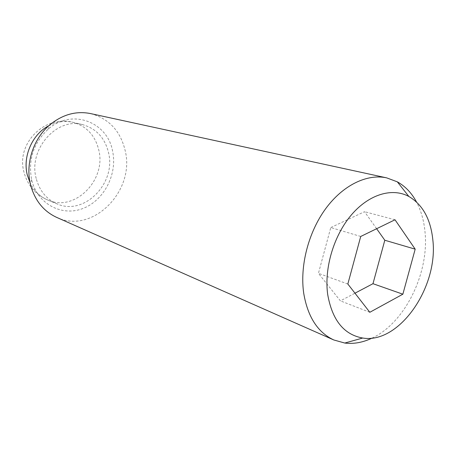 <?xml version="1.0" encoding="UTF-8"?>
<svg xmlns="http://www.w3.org/2000/svg" width="456" height="456" viewBox="0 0 456 456"><rect width="100%" height="100%" fill="white"/><g stroke="black" fill="none" stroke-linecap="round" stroke-linejoin="round"><path stroke-width="0.34" stroke-dasharray="2.28 1.71" d="M36.212 178.518C27.936 149.488 56.852 116.884 82.753 124.682C96.358 128.649 104.96 138.008 108.551 152.754C116.348 183.255 84.092 216.258 56.943 203.838C46.444 199.221 39.529 190.779 36.212 178.518M372.13 338.078C405.031 322.82 429.398 272.922 424.992 231.79C423.926 220.607 421.093 210.666 416.499 201.974M56.681 217.398C92.425 234.601 135.272 191.11 125.235 150.85C120.532 131.009 108.961 118.583 90.527 113.572M112.621 151.306C107.593 121.752 71.563 107.964 47.977 129.361C33.459 143.138 28.004 159.874 31.607 179.567L31.738 180.114C37.546 204.168 62.022 216.828 83.015 208.443C104.105 200.395 117.557 174.175 112.621 151.306M360.724 236.464L330.771 227.55L318.436 273.338L340.398 300.869L354.967 293.191M347.837 284.014L318.436 273.338M369.81 312.292L340.398 300.869M376.633 228.718L364.549 211.692L330.771 227.55M395.01 219.775L364.549 211.692M48.724 125.799C56.795 121.604 64.957 120.464 73.211 122.373C86.668 126.289 95.19 135.5 98.775 150.001C106.556 179.995 74.721 212.353 47.88 200.081C40.082 196.758 34.166 191.03 30.119 182.885M82.753 124.682L73.211 122.373C45.526 114.621 16.861 142.392 23.541 170.407C26.756 184.338 34.867 194.233 47.88 200.081L56.943 203.838M31.607 179.567L30.404 184.173M47.977 129.361L49.715 124.927"/><path stroke-width="0.68" d="M416.499 201.974C411.665 192.991 405.281 186.282 397.336 181.847L386.671 177.863C367.069 173.576 342.98 185.119 325.669 208.7C308.398 232.281 299.717 265.985 303.73 293.362C307.766 316.96 317.798 332.498 333.826 339.976L344.793 343.049C353.816 344.149 362.93 342.49 372.13 338.078M432.852 240.016C430.698 219.182 422.701 204.664 408.85 196.462C392.188 187.433 368.944 194.245 351.337 214.964C333.741 235.644 324.068 268.231 327.687 294.439C332.207 320.135 343.881 334.664 362.708 338.027C399.148 344.252 438.45 287.149 432.852 240.016M386.671 177.863L90.527 113.572C76.055 110.722 62.455 114.507 49.715 124.927C33.402 138.658 25.314 163.465 30.404 184.173L30.558 184.817C34.81 200.423 43.519 211.282 56.681 217.398L333.826 339.976M347.837 284.014L360.724 236.464L395.01 219.775L415.188 249.158L402.859 294.194L369.81 312.292L347.837 284.014M354.967 293.191L372.979 283.695L384.807 240.244L376.633 228.718M402.859 294.194L372.979 283.695M415.188 249.158L384.807 240.244M30.119 182.885L27.354 175.161C22.452 156.687 32.199 134.275 48.724 125.799M408.85 196.462L397.336 181.847M362.708 338.027L344.793 343.049"/></g></svg>
